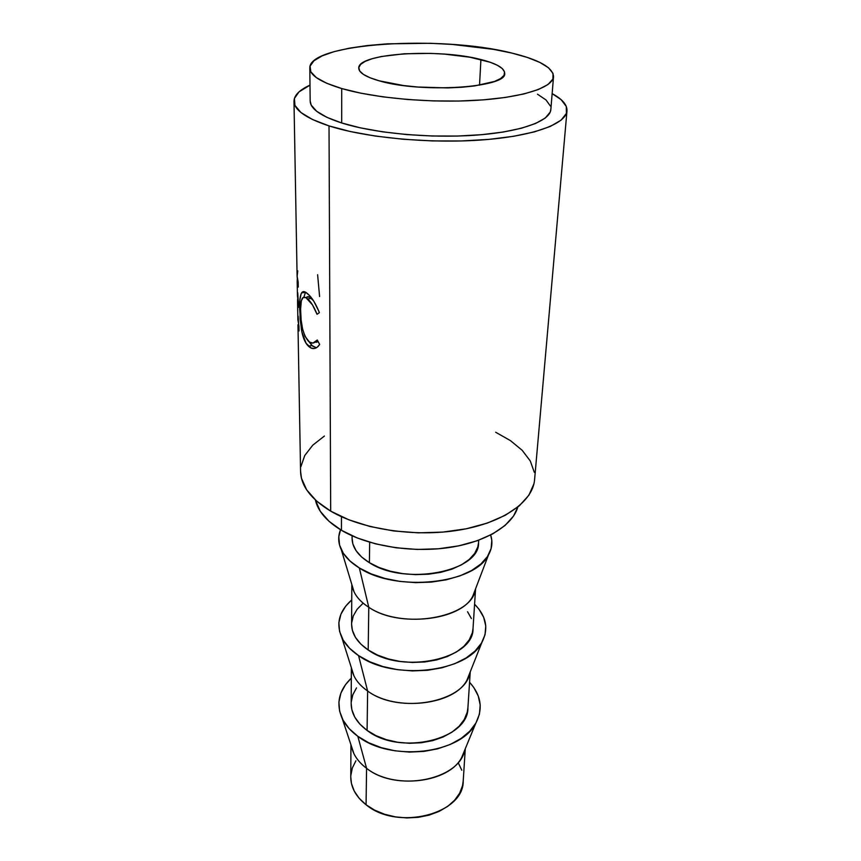 <?xml version="1.0" encoding="UTF-8"?>
<svg xmlns="http://www.w3.org/2000/svg" width="861" height="861" viewBox="0 0 861 861"><rect width="100%" height="100%" fill="white"/><g stroke="black" fill="none" stroke-linecap="round" stroke-linejoin="round"><path stroke-width="1.29" d="M480.912 59.538C496.506 63.488 504.428 68.073 504.686 73.271C507.796 87.714 420.781 93.462 379.034 80.773L403.454 85.53L417.789 87.026L447.634 87.919L461.84 87.262L474.723 85.917L494.505 81.451L500.65 78.534L504.029 75.327L504.557 71.969L502.318 68.589L497.454 65.318L490.21 62.261L469.912 57.224L444.448 54.103L430.855 53.393L404.218 53.78L381.251 56.535L372.189 58.709L365.225 61.335L360.684 64.338L358.8 67.599L359.704 71L363.45 74.433L369.961 77.727L379.034 80.773C365.667 76.898 358.897 72.701 358.746 68.18C357.304 53.339 438.443 48.205 480.912 59.538L479.534 85.174L480.912 59.538M350.944 744.743L350.761 777.128C350.857 787.503 355.959 796.716 366.065 804.755L366.571 768.303C358.101 761.877 353.053 754.505 351.428 746.196M357.821 736.295C350.664 731.064 345.476 725.166 342.258 718.623C335.779 703.728 338.793 690.231 351.31 678.134L345.498 684.678L340.924 693.051L338.911 701.973L339.6 711.121L343.044 720.14L349.189 728.654L357.821 736.295L366.571 768.303L357.821 736.295L368.648 742.731L381.229 747.649L395.038 750.814L409.481 752.094L423.935 751.405L437.743 748.801L450.325 744.41L461.152 738.426L469.805 731.161L475.972 722.917L479.459 714.06L480.201 704.965L478.242 695.968L473.733 687.412L469.568 682.267C481.202 695.204 483.269 708.883 475.767 723.283C460.635 753.988 390.776 762.243 357.821 736.295M342.258 718.623L353.882 753.59C356.54 759.058 360.77 763.965 366.571 768.303C393.24 789.731 449.076 782.95 461.733 757.357L464.703 750.146C459.397 780.098 396.329 792.443 366.571 768.303L366.065 804.755C397.47 831.177 463.918 814.011 463.207 781.056L465.284 748.736M351.363 667.716L351.17 703.652C351.266 713.683 356.583 722.616 367.087 730.419L367.625 691.017C358.467 684.538 353.15 677.112 351.697 668.76M358.553 655.608C350.631 650.238 345.035 644.189 341.774 637.474C335.801 623.579 339.126 611.062 351.74 599.923L345.702 606.155L340.945 614.151L338.857 622.675L339.578 631.436L343.162 640.078L349.555 648.247L358.553 655.608L367.625 691.017L358.553 655.608L369.832 661.808L382.941 666.565L397.33 669.643L412.387 670.913L427.433 670.299L441.811 667.835L454.888 663.648L466.135 657.944L475.111 650.991L481.471 643.113L485.044 634.643L485.765 625.936L483.678 617.337L478.953 609.147L474.583 604.218C486.39 616.207 488.833 628.917 481.912 642.371C467.545 672.473 393.423 681.029 358.553 655.608M341.774 637.474L353.946 675.853C356.658 681.492 361.222 686.551 367.625 691.017C395.823 712.112 454.995 705.03 467.092 679.803L469.826 672.893C465.607 702.199 399.052 714.727 367.625 691.017L367.087 730.419C399.773 756.119 468.847 739.599 467.921 707.731L470.235 671.871M351.826 584.479L351.611 624.311C351.719 633.911 357.24 642.478 368.196 650.001L368.777 607.263C358.854 600.795 353.268 593.433 352.031 585.168M359.338 567.969C350.599 562.556 344.583 556.464 341.29 549.695C338.125 542.925 337.878 536.285 340.547 529.752L338.803 536.79L339.557 545.056L343.291 553.236L349.953 560.985L359.338 567.969L368.777 607.263L359.338 567.969L371.113 573.867L384.802 578.42L399.827 581.39L415.54 582.639L431.232 582.111L446.224 579.83L459.86 575.901L471.548 570.552L480.858 564.009L487.444 556.583L491.104 548.586L491.792 540.374L490.652 534.993C492.847 541.698 492.137 548.306 488.51 554.839C475.046 583.909 396.308 592.562 359.338 567.969M341.29 549.705L354.065 591.862C356.798 597.599 361.706 602.732 368.777 607.263C398.632 627.787 461.399 620.566 472.829 596.016L475.326 589.473C472.334 617.778 402.012 630.295 368.777 607.263L368.196 650.001C402.27 674.744 474.185 659.063 473.023 628.552L475.573 588.806M352.095 535.79L352.084 538.383C352.203 547.445 357.972 555.549 369.391 562.696L369.67 542.247L369.391 562.696C404.982 586.233 479.986 571.607 478.544 542.796L478.705 540.213M341.462 530.301L341.462 516.686L341.462 530.301C367.303 545.691 410.374 552.945 447.688 547.747C485.023 542.559 512.413 525.834 517.827 507.054L513.597 515.965L505.063 525.458L492.783 533.852L477.166 540.762L458.838 545.831L438.572 548.769L417.305 549.436L395.995 547.779L375.665 543.883L357.218 537.953L341.462 530.301C326.61 521.26 317.924 511.165 315.384 499.983L320.335 511.38L329.02 521.292L341.462 530.301M329.02 125.9C305.935 118.215 294.258 110.036 293.978 101.35C294.107 95.323 299.445 89.921 309.992 85.153L299.025 91.869L294.397 98.445L294.946 105.408L300.93 112.511L312.371 119.442L329.02 125.9L330.689 511.133L329.02 125.9L350.341 131.539L375.461 136.081L403.271 139.267L432.416 140.924L461.464 140.956L488.973 139.374L513.651 136.286L534.38 131.884L550.373 126.406L561.114 120.142L566.409 113.394L566.301 106.473L561.092 99.628L552.138 93.612C562.33 99.101 567.281 104.859 566.979 110.886C566.118 124.081 532.55 136.436 480.47 140.052C428.487 143.69 365.322 137.609 329.02 125.9M293.988 101.523L297.099 276.112L298.164 281.988L298.25 287.1L297.185 281.192L297.454 296.292L298.519 302.319L298.606 307.355L297.551 301.285L297.874 319.818L298.928 326.028L299.015 330.958L297.96 324.715L300.575 471.494C300.984 485.97 311.015 499.176 330.689 511.133C361.609 529.321 414.787 537.425 459.031 530.107C503.351 522.81 532.862 501.694 534.584 479.674L566.968 111.037M297.96 324.715L299.015 330.958L298.154 316.138M297.551 301.285L297.669 298.778L298.606 307.355L297.734 292.708M297.185 281.192L297.325 278.641L298.25 287.1L297.099 276.392L297.777 270.892M318.774 311.047L319.377 312.661L317.031 314.287L312.478 304.869L305.903 297.648L303.094 297.54L301.339 300.812L300.597 309.185L301.146 320.174L302.598 329.02L305.031 336.371L309.476 342.086L312.984 343.055L317.289 340.009L319.657 344.443L317.139 347.295L314.243 348.522L311.273 348.113L306.118 343.356L301.888 331.991L300.112 319.011L299.876 299.811L301.156 293.719L302.254 292.116L303.739 291.61L305.569 292.234L309.131 295.183L313.716 301.07L318.774 311.047M341.72 88.543C320.669 82.172 310.025 75.37 309.799 68.159C308.324 43.018 440.907 34.881 511.875 53.081L527.459 57.472L539.879 62.433L548.554 67.804L553.02 73.422L552.891 79.072L547.973 84.539L538.233 89.576L523.886 93.957L505.396 97.444L483.495 99.844L459.128 101.038L433.449 100.92L407.673 99.51L383.048 96.873L360.737 93.16L341.72 88.543L326.771 83.291L316.385 77.63L310.821 71.829L310.078 66.136L313.964 60.754L322.143 55.868L334.122 51.638L349.351 48.173L367.238 45.558L387.127 43.846L430.306 43.287L452.294 44.428L493.73 49.389L511.875 53.081C539.104 59.7 552.988 67.567 553.526 76.672C552.88 87.499 522.939 97.487 476.714 100.317C430.554 103.169 374.395 98.154 341.72 88.543L341.699 122.972L341.72 88.543M309.799 68.159L310.175 101.103C310.412 108.873 320.927 116.17 341.699 122.972C373.943 133.207 429.316 138.438 474.874 135.22C520.496 132.024 550.125 121.186 550.846 109.508L553.515 76.801M310.175 100.963L311.187 105.064L316.687 111.295L326.943 117.354L341.699 122.972L360.458 127.869L382.467 131.808L406.758 134.574L432.179 136.006L457.525 136.049L481.568 134.693L503.19 132.034L521.465 128.224L535.65 123.457L545.304 118L550.211 112.091L550.857 109.358M550.373 106L546.003 99.951L537.458 94.183M300.575 471.225L301.468 478.242L306.667 489.855L316.493 500.984L330.689 511.133L348.791 519.786L370.069 526.512L393.585 530.946L418.242 532.841L442.866 532.098L466.275 528.783L487.401 523.068L505.299 515.276L519.291 505.837L528.902 495.204L533.906 483.871M534.315 472.323L530.301 461.012L522.207 450.335L510.487 440.649L495.667 432.244M324.414 436.032L312.769 445.169L304.772 455.48L300.898 466.63M352.084 538.286L352.859 543.926L356.045 550.642L361.609 556.992L369.391 562.696L379.088 567.507L390.334 571.209L402.647 573.63L415.508 574.642L428.358 574.212L440.649 572.371L451.842 569.186L461.485 564.827L469.202 559.478L474.712 553.397L477.844 546.843L478.555 542.645M352.267 535.865L352.127 537.103M351.611 624.214L352.353 630.187L355.399 637.291L360.737 643.985L368.196 650.001L377.484 655.049L388.257 658.923L400.053 661.442L412.387 662.464L424.71 661.969L436.495 659.978L447.246 656.577L456.524 651.928L463.961 646.256L469.277 639.798L472.323 632.835L473.033 628.39M471.387 618.542L467.555 611.74M363.008 603.303L357.132 609.265L353.29 615.906L351.654 622.955M351.17 703.545L351.88 709.787L354.807 717.191L359.93 724.176L367.087 730.419L376.009 735.671L386.352 739.674L397.674 742.257L409.513 743.301L421.341 742.742L432.674 740.632L443.017 737.048L451.95 732.184L459.117 726.243L464.273 719.484L467.232 712.208L467.932 707.559M356.497 687.896L352.784 694.849L351.213 702.232M350.761 777.02L351.449 783.467L354.258 791.119L359.188 798.319L366.065 804.755L374.643 810.147L384.587 814.258L395.479 816.895L406.855 817.939L418.242 817.337L429.144 815.13L439.099 811.406L447.72 806.359L454.64 800.203L459.634 793.218L462.518 785.684L463.218 780.873M461.787 770.229L458.3 762.889M355.894 760.812L352.321 768.012L350.804 775.664M306.774 297.088L309.529 297.099L313.436 300.65L311.23 298.336L307.657 298.928C310.982 301.791 314.104 306.903 317.031 314.287L319.377 312.661C315.729 303.524 311.833 297.249 307.711 293.827C304.955 291.276 302.921 290.953 301.619 292.848C300.058 295.624 299.402 301.038 299.65 309.077L301.339 329.128C302.706 337.286 305.074 342.969 308.442 346.187C311.725 349.275 314.954 349.351 318.161 346.391L319.657 344.443L317.289 340.009L316.256 341.225C313.705 343.711 311.079 343.69 308.367 341.171C303.287 334.864 300.704 324.898 300.618 311.251C300.457 304.859 301.027 300.543 302.34 298.315C303.556 296.615 305.332 296.83 307.657 298.928L311.23 298.336C309.013 296.345 307.312 296.152 306.129 297.766M314.997 342.28L318.118 341.602L316.374 342.291M316.385 347.79L311.94 345.541L308.442 346.187L311.94 345.541L309.056 341.752L312.608 346.133L316.385 347.79M302.598 328.999L301.339 329.128L302.598 328.999M300.607 309.002L299.65 309.077L300.607 309.002M303.879 297.217L305.515 292.202L303.879 297.217M303.987 291.631L303.976 292.546L303.987 291.631M319.592 296.518L317.612 274.724M488.51 554.839L472.829 596.016M481.912 642.371L467.092 679.803M475.767 723.283L461.733 757.357M317.752 340.891L316.256 341.225M305.407 292.353L301.608 292.858"/></g></svg>
